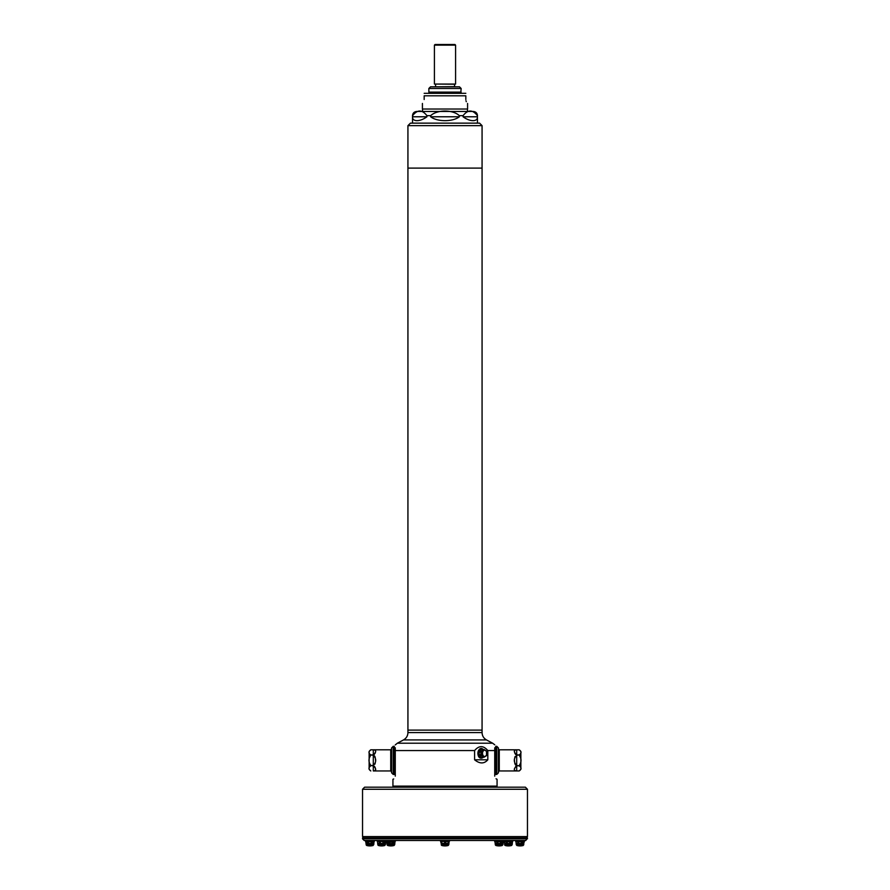 <?xml version="1.0" encoding="UTF-8"?>
<svg xmlns="http://www.w3.org/2000/svg" width="890" height="890" viewBox="0 0 890 890"><rect width="100%" height="100%" fill="white"/><g stroke="black" fill="none" stroke-linecap="round" stroke-linejoin="round"><path stroke-width="1.33" d="M467.473 109.025L467.473 111.484M424.174 93.317L465.826 93.317M424.174 99.513C422.016 105.12 422.016 105.12 424.174 99.513C422.016 105.12 422.016 105.12 424.174 99.513L424.174 95.809C424.174 92.104 424.174 92.104 424.174 95.809L465.826 95.809C465.826 92.104 465.826 92.104 465.826 95.809L465.826 99.513C467.984 105.12 467.984 105.12 465.826 99.513M466.304 101.705L465.982 100.77M467.584 103.451L467.584 109.025L422.416 109.025L422.416 103.451M460.82 92.137L429.091 92.538L430.293 93.061M460.909 92.538L459.874 93.161M460.909 92.427L429.18 92.137M455.58 45.134L454.946 44.5L435.054 44.5L434.42 45.134L434.42 84.061L455.58 84.061L455.58 45.134L434.42 45.134M454.579 86.82L454.579 84.061M460.853 92.204L461.142 88.477L459.474 86.82L430.526 86.82L428.858 88.477L428.858 92.104L461.042 92.204L429.147 92.204M396.551 786.526L407.13 786.526L407.13 787.183L396.551 787.183L396.551 786.526M482.87 787.183L482.87 786.526L493.449 786.526L493.449 787.183M482.87 786.526L407.13 786.526M527.459 789.263L527.459 836.578L362.541 836.578L362.541 789.263L364.622 787.183L525.378 787.183L527.459 789.263L362.541 789.263M387.039 787.183L365.668 787.183M396.551 787.072L394.381 787.072L396.551 787.183M495.463 786.226L495.619 786.971L493.449 786.971M396.551 786.971L394.381 787.072M496.042 778.772L496.954 779.251M494.729 776.125C497.744 780.908 497.744 780.908 494.729 776.125L494.729 750.559C494.729 742.282 494.729 742.282 494.729 750.559L487.82 750.559L487.82 759.804C484.171 763.943 479.766 763.943 474.604 759.804L474.604 750.559C479.009 745.364 483.415 745.364 487.82 750.559M474.604 750.559L395.271 750.559C395.271 742.282 395.271 742.282 395.271 750.559L395.271 776.125C392.256 780.908 392.256 780.908 395.271 776.125M497.065 779.295L497.065 786.115L392.935 786.115L392.935 779.295L393.68 778.95M395.271 744.908L397.363 743.206L492.637 743.206L494.729 744.785M479.476 757.379A4.706 3.326 -90 0 1 479.476 749.336M494.729 747.823L494.729 772.943M395.271 772.943L395.271 747.823M495.697 772.876L494.84 773.032M494.94 773.032L494.84 747.722M394.303 747.889L395.16 747.722M395.06 747.722L395.16 773.032M407.932 125.646L482.069 125.646L479.565 123.143L410.435 123.143L407.932 125.646L407.932 168.11L482.069 168.11L482.069 730.1L407.932 730.1L407.932 732.57L482.069 732.57C482.18 735.841 483.659 738.288 486.485 739.924L403.515 739.924L397.363 743.206M482.069 732.57L482.069 730.1L407.932 730.1L407.932 168.11M481.635 749.024A4.328 3.059 90 0 0 478.62 753.352A4.328 3.059 90 0 0 481.635 757.679M482.769 749.191A4.417 3.126 90 0 0 482.247 748.991A4.417 3.126 90 0 0 481.746 748.935A4.417 3.126 90 0 0 480.789 749.146A4.417 3.126 90 0 0 478.653 754.03A4.417 3.126 90 0 0 481.746 757.768A4.417 3.126 90 0 0 482.247 757.713A4.417 3.126 90 0 0 482.769 757.524M495.697 746.454L495.686 774.345M479.61 751.761L478.931 754.253L480.923 755.143L478.898 754.275L478.898 752.428L480.911 751.527L479.61 751.727A4.105 2.904 -90 0 1 479.944 750.904L480.956 749.213L481.935 749.28L480.956 749.213A4.35 3.071 90 0 1 482.836 749.213L482.981 749.28A4.773 3.371 90 0 0 478.041 752.095A4.773 3.371 90 0 0 481.301 758.124A4.773 3.371 90 0 0 483.014 757.457L483.326 757.145A3.794 2.681 90 0 1 483.27 757.145L482.725 757.301M480.978 749.235L479.866 750.148L480.989 751.36L484.093 749.58L481.924 749.291L483.203 749.569A3.794 2.681 90 0 1 483.27 749.558A3.794 2.681 90 0 1 483.326 749.569L483.96 750.136M483.96 756.567L482.981 757.423A4.773 3.371 90 0 0 483.148 757.346M483.181 749.58L480.978 751.394A3.794 2.681 90 0 0 480.911 751.527L480.923 755.143A3.794 2.681 90 0 0 480.978 755.321L484.127 757.145L480.956 757.49L479.832 756.567L480.978 755.321L479.944 755.799A4.105 2.904 -90 0 1 479.61 754.976L479.61 754.943M394.303 774.311L394.203 746.31L394.303 774.311M495.797 774.445L496.765 774.445L496.765 746.31L495.797 746.31M478.931 752.451L478.898 752.428A4.35 3.071 90 0 1 479.832 750.136L479.866 750.148M478.931 754.253L478.898 754.275A4.35 3.071 90 0 0 479.832 756.567L480.956 757.49A4.35 3.071 90 0 0 482.836 757.49M394.203 746.31L393.235 746.31L393.235 774.445L394.203 774.445M496.765 746.31L498.433 747.978L498.433 772.787L496.765 774.445M479.966 755.821L479.866 756.567M483.214 749.569L484.127 749.569L481.891 751.394L479.966 750.893M482.858 749.235L482.603 749.28A4.105 2.904 -90 0 0 481.935 749.28M482.636 749.291L483.348 749.58M482.858 757.468L482.603 757.423A4.105 2.904 -90 0 1 481.935 757.423L484.093 757.134L481.001 755.343L483.214 757.145A3.794 2.681 90 0 0 483.27 757.145L484.182 757.145A3.794 2.681 90 0 0 484.238 757.145L484.182 757.145A3.794 2.681 90 0 1 484.127 757.145L484.093 757.134M480.978 757.468L481.924 757.412M393.235 774.445L391.567 772.787L391.567 747.978L393.235 746.31M477.418 115.656L477.418 116.779C477.874 121.952 469.998 121.952 463.078 116.779L463.078 115.656C467.873 109.514 472.646 109.514 477.418 115.656L477.485 123.143M459.329 115.656L459.329 116.779C452.921 121.952 437.09 121.952 430.671 116.779L430.671 115.656C437.124 109.503 452.966 109.526 459.329 115.656L463.078 115.656M426.922 115.656L426.922 116.779C420.002 121.952 412.115 121.952 412.582 116.779L412.582 115.656C417.377 109.514 422.149 109.514 426.922 115.656L430.671 115.656M498.433 771.786L498.433 748.968L499.268 749.803L499.268 770.962L498.433 771.786M481.835 755.176L481.824 751.572L481.835 755.176L480.911 755.176L481.824 755.143A3.794 2.681 90 0 0 481.891 755.321L481.913 755.343M484.271 749.58L486.452 751.36M486.452 755.343L484.271 757.134M412.582 115.656L412.515 115.656C412.76 113.119 414.15 111.728 416.676 111.484L473.324 111.484C475.85 111.728 477.24 113.119 477.485 115.656M484.75 756.522A3.171 2.236 90 0 0 486.697 751.772A3.171 2.236 90 0 0 482.814 751.772A3.171 2.236 90 0 0 484.75 756.522M484.238 757.145L486.474 755.321M484.249 757.145L486.585 755.332M486.585 755.176L486.674 751.572M486.53 755.176L486.53 751.527M484.238 749.569L486.474 751.394L484.238 749.569A3.794 2.681 90 0 0 484.182 749.558A3.794 2.681 90 0 0 484.127 749.569L484.093 749.58M374.045 749.814L373.299 749.803C376.492 750.103 376.492 751.816 373.299 754.92L370.807 754.92L373.299 755.265C376.492 758.669 376.492 762.085 373.299 765.5L370.807 765.5L373.299 765.834C376.492 768.949 376.492 770.651 373.299 770.951L390.732 770.962L391.567 771.786M422.094 111.484L467.906 111.484M519.193 754.92L516.701 754.92C513.508 751.805 513.508 750.103 516.701 749.803L519.193 749.803L520.861 751.472L520.861 769.294L519.193 770.962L516.701 770.951L519.193 770.951C521.629 769.249 521.629 767.547 519.193 765.834L516.701 765.5C513.508 762.085 513.508 758.669 516.701 755.265L519.193 754.92C521.629 753.218 521.629 751.505 519.193 749.803L499.268 749.803M516.701 754.92L516.701 749.803L515.811 749.814M514.487 751.227L514.553 752.083M514.798 753.14L515.599 754.464M515.032 756.622L514.553 758.825M514.487 760.383L514.553 761.907M514.787 763.386L515.399 764.788M515.978 766.023L514.553 768.66M515.955 770.951L516.701 770.951C513.508 770.651 513.508 768.949 516.701 765.834L519.193 765.834M373.299 765.834L373.299 770.951L374.189 770.94M375.513 769.539L375.447 768.671M375.202 767.625L374.401 766.301M374.968 764.132L375.447 761.929M375.513 760.383L375.447 758.859M375.213 757.368L374.601 755.977M374.022 754.731L375.191 753.151M375.202 753.129L375.447 752.106M373.299 749.803L370.807 749.803L373.299 749.803L373.299 754.92M519.193 765.5C521.629 762.107 521.629 758.692 519.193 755.265M370.807 765.834C368.371 767.547 368.371 769.249 370.807 770.951L369.139 769.294L369.139 751.472L370.807 749.803C368.371 751.516 368.371 753.218 370.807 754.92M370.807 755.265C368.371 758.658 368.371 762.062 370.807 765.5M362.541 838.825L362.541 837.957L527.459 837.957L525.801 840.494L364.199 840.494L362.541 838.825L527.459 838.825M515.355 840.494L515.544 841.117L525.801 840.494M386.305 840.494L376.837 840.616L386.305 840.494M374.456 841.117L374.646 840.494L365.167 840.616L374.39 841.161L365.423 841.117M395.594 840.494L386.049 841.161L376.837 840.616M503.696 840.494L494.406 840.494M395.416 841.117L386.371 841.117L395.661 840.616M513.163 840.616L503.874 841.117L513.085 840.494M503.751 840.872L494.339 840.616M503.874 841.117L512.907 841.117M440.561 841.161L449.517 841.117L440.483 841.117L440.305 840.494M494.584 841.117L503.629 841.117M515.544 841.117L524.577 841.117M385.937 841.161L377.282 841.161M395.227 841.161L386.56 841.161M504.063 841.161L505.175 841.462L504.252 841.462L504.597 843.397L504.04 841.462M512.718 841.161L503.974 841.239M494.773 841.161L495.886 841.462L494.962 841.462L495.318 843.397L494.762 841.462M503.44 841.161L494.695 841.239M365.612 841.161L366.724 841.462L365.801 841.462L366.157 843.397L365.59 841.462M368.16 843.397L371.764 843.409L371.764 844.699L370.852 841.495L368.349 841.996L368.16 844.699L371.731 844.699L368.115 844.699L368.315 841.985L370.863 841.462L371.931 844.699L371.909 843.397L373.733 843.409L373.733 844.699L371.909 844.699L373.722 844.699L374.056 841.495L372.398 841.985L371.931 843.397L372.398 841.985L374.011 841.985L374.356 841.239L365.523 841.239M449.139 841.462L440.583 841.239L441.674 845.322M515.722 841.161L516.834 841.462L515.922 841.462L516.278 844.699L518.069 844.699L516.267 844.699L516.89 845.5A12.493 12.493 0 0 0 523.231 845.5L516.89 845.5M524.121 841.996L523.843 843.397L524.177 841.495L523.264 841.495L522.052 843.409L522.508 841.985L524.132 841.985L524.477 841.239L515.644 841.239M380.709 841.495L382.533 841.462L383.434 843.397L382.511 841.495L380.709 841.495L379.819 843.409L380.686 841.462L377.471 841.462L378.395 841.462L377.471 841.462L377.816 844.699L379.618 844.699L377.961 845.144M384.814 841.495L383.601 843.409L384.057 841.985L385.748 841.462L382.511 841.495M389.987 841.495L392.512 841.985L389.297 841.996L388.93 844.699L392.724 844.699L389.064 844.699L389.976 841.462L386.75 841.462L387.673 841.462L386.75 841.462L387.117 844.699L388.897 844.699L387.673 841.462L388.93 843.397L387.117 843.409L386.839 841.996M394.103 841.495L392.891 843.409L393.347 841.985L395.038 841.462L391.8 841.495M507.489 841.495L506.61 844.699L510.181 844.699L506.566 844.699L507.467 841.462L509.314 841.462L510.215 843.397L509.981 841.996L512.462 841.985L504.252 841.462L505.22 845.5A12.493 12.493 0 0 0 511.561 845.5L505.22 845.5M502.272 845.5L503.206 841.985L502.895 844.699L503.184 841.985L502.895 843.397L501.07 843.397L501.56 841.985L501.103 844.699L502.883 844.699L501.07 844.699L501.07 843.397L500.936 844.699L497.276 844.699L498.189 841.462L500.024 841.462L500.936 843.409L500.703 841.996L503.184 841.985L494.962 841.462L495.33 844.699L497.109 844.699L495.318 844.699L495.941 845.5A12.493 12.493 0 0 0 502.272 845.5L495.941 845.5M369.039 841.495L366.724 841.462L367.982 843.397L367.481 841.996L365.801 841.462L366.168 844.699L367.948 844.699L366.157 844.699L366.769 845.5A12.493 12.493 0 0 0 373.11 845.5L366.769 845.5M448.293 841.985L448.326 843.397L449.228 841.495L448.326 843.409L449.25 841.462L447.926 841.462L448.237 843.397L447.926 841.462L440.75 841.462M521.651 841.996L519.148 841.495L518.269 843.409L519.137 841.462L520.984 841.462L521.84 843.397L521.651 841.996L522.519 841.996M519.148 841.495L515.711 841.462M378.395 841.495L377.193 841.239M387.684 841.495L386.783 841.495M505.921 841.996L506.432 843.397L505.921 841.996L506.799 841.996M505.186 841.495L504.274 841.495M440.861 841.462L441.218 843.397L440.65 841.462M496.642 841.996L497.143 843.397L496.642 841.996L497.488 841.985L497.321 843.409L495.33 843.409L495.463 845.144M495.897 841.495L494.996 841.495M370.852 841.495L373.155 841.495M374.056 841.495L373.11 845.5M366.736 841.495L365.823 841.495M441.707 841.985L441.785 843.397L441.229 841.985M443.665 841.495L442.108 841.495M445.478 841.985L446.335 841.495L445.122 843.409L445.478 841.985L444.522 841.985L444.922 843.397L444.499 841.996M447.893 841.495L446.335 841.495M520.962 841.495L523.264 841.495M524.177 841.495L523.843 843.397L518.091 843.397L517.591 841.996L518.091 843.409L516.278 843.409L515.955 841.985M516.845 841.495L515.944 841.495M379.14 841.996L379.641 843.397L379.14 841.996L380.019 841.996M385.392 843.409L385.682 841.985L385.403 844.699L383.568 844.699L385.392 844.699L385.682 841.985L385.403 843.397L383.434 843.397L383.434 844.699L379.785 844.699L383.39 844.699L383.39 843.409L379.641 843.397L377.816 843.397L377.816 844.699L377.505 841.985M383.201 841.996L384.08 841.996M389.297 841.996L388.441 841.985M392.49 841.996L392.724 843.397L392.49 841.996L393.358 841.996M392.679 843.409L389.108 843.409L389.108 844.699L392.679 844.699L392.724 843.409L392.679 844.699M392.724 843.397L392.891 844.699L392.857 843.409L394.671 843.409L394.682 844.699L394.682 843.409L394.682 844.699L392.857 844.699L394.671 844.699L395.038 841.462M509.981 841.996L509.291 841.495M512.184 843.397L512.184 844.699L512.184 843.409L512.184 844.699L510.359 844.699L512.173 844.699L512.462 841.985L512.184 843.397L510.382 843.409L510.838 841.985L510.382 843.409L504.608 843.409L504.608 844.699L506.399 844.699L504.741 845.144M510.86 841.996L511.605 841.495M504.33 841.996L504.608 843.397M448.326 845.322L449.116 841.495M498.2 841.495L497.51 841.996M500.703 841.996L500.013 841.495M500.892 843.409L497.321 843.409L497.321 844.699L500.892 844.699L500.936 843.409M501.571 841.996L502.316 841.495M495.051 841.996L495.33 844.699M368.349 841.996L367.481 841.996M371.531 841.996L372.398 841.985M368.115 843.397L366.168 843.409L366.291 845.144M365.879 841.996L366.168 844.699M449.072 841.985L448.794 844.699L448.794 843.409L445.122 843.409L445.122 844.699L448.215 844.699L445.078 844.699L444.922 843.397L444.922 844.699L441.763 844.699L444.878 844.699L444.878 843.397L441.674 843.397L441.674 844.699L441.674 843.409M518.47 841.996L517.602 841.985M448.326 843.409L448.326 844.699L448.326 843.409M521.885 843.397L521.885 844.699L518.236 844.699L521.84 844.699L521.84 843.409M522.018 844.699L522.018 843.409L522.052 844.699L523.832 844.699L521.84 844.699M380.709 845.389L382.511 845.389M385.403 843.397L384.78 845.5L378.439 845.5L377.816 843.397M394.682 844.699L394.059 845.5L387.25 845.144M388.897 844.699L387.106 844.699L387.106 843.409L387.117 844.699M506.432 844.699L506.399 843.397L506.432 844.699L510.215 844.699L510.181 843.397L510.359 844.699L510.359 843.397L510.382 844.699M441.351 845.144L441.206 843.409L441.829 845.5A12.493 12.493 0 0 0 448.171 845.5L441.829 845.5M448.794 844.699L448.171 845.5L448.794 844.699M498.2 845.389L500.013 845.389M441.674 844.699L441.763 843.397L441.785 844.699M454.412 84.227L435.421 84.061M454.412 86.653L435.421 86.82M461.142 88.477L428.858 88.477M461.142 92.104L428.858 92.104M495.619 786.971L493.449 787.072M496.92 786.215L393.046 786.226L496.92 786.215M474.604 759.804L487.82 759.804M481.657 757.868A4.517 3.193 90 0 0 483.281 757.245A4.517 3.193 90 0 0 483.392 757.145L481.268 758.135C475.572 758.191 478.153 745.086 483.014 749.247L483.281 749.469A4.517 3.193 90 0 0 478.575 752.161A4.517 3.193 90 0 0 481.657 757.868M482.614 749.113A4.439 3.137 90 0 0 478.575 752.684A4.439 3.137 90 0 0 481.679 757.802A4.439 3.137 90 0 0 482.614 757.59M480.911 751.527L481.835 751.527L480.923 751.572M463.078 116.779L477.418 116.779M430.671 116.779L459.329 116.779M412.582 116.779L426.922 116.779M390.732 770.962L390.732 749.803L391.567 748.968M519.193 770.951L499.268 770.962M370.807 749.803L390.732 749.803M516.701 770.951L516.701 765.834M516.701 765.5L516.701 755.265M373.299 755.265L373.299 765.5M374.712 840.616L365.167 840.616M449.439 841.161L449.773 840.616L440.227 840.616M524.833 840.616L515.288 840.616M386.127 841.117L377.093 841.117M523.231 845.5L524.154 841.985M379.641 843.397L379.641 844.699L379.618 843.409M379.785 844.699L379.785 843.409L379.618 844.699M383.568 844.699L383.568 843.409L383.39 844.699M504.608 844.699L504.597 843.409M497.143 843.397L497.143 844.699L497.109 843.409M367.982 843.409L367.982 844.699L367.948 843.409M448.237 843.409L448.237 844.699L448.215 843.409M518.236 844.699L518.236 843.397L518.069 844.699M422.528 109.025L422.528 111.484M435.588 84.227L435.588 86.653M394.537 786.226L394.381 786.971M486.485 739.924L492.637 743.206M403.515 739.924C406.341 738.288 407.82 735.841 407.932 732.57M495.686 747.889L494.94 747.722M394.315 772.876L395.06 773.032M481.746 757.768C477.685 754.82 477.685 751.883 481.746 748.935M482.069 168.11L482.069 125.646M482.247 757.713L482.981 757.423M482.247 748.991L482.981 749.28M394.303 746.454L394.315 774.345M412.515 115.656L412.515 123.143M482.725 749.402L484.249 749.569M486.596 755.499L486.919 754.698M486.919 752.006L486.596 751.205M362.853 836.578L362.853 837.957M527.147 836.578L527.147 837.957M394.682 843.397L394.993 841.985M511.561 845.5L512.184 844.699M378.439 845.5A12.493 12.493 0 0 0 384.78 845.5M387.728 845.5A12.493 12.493 0 0 0 394.059 845.5"/></g></svg>

